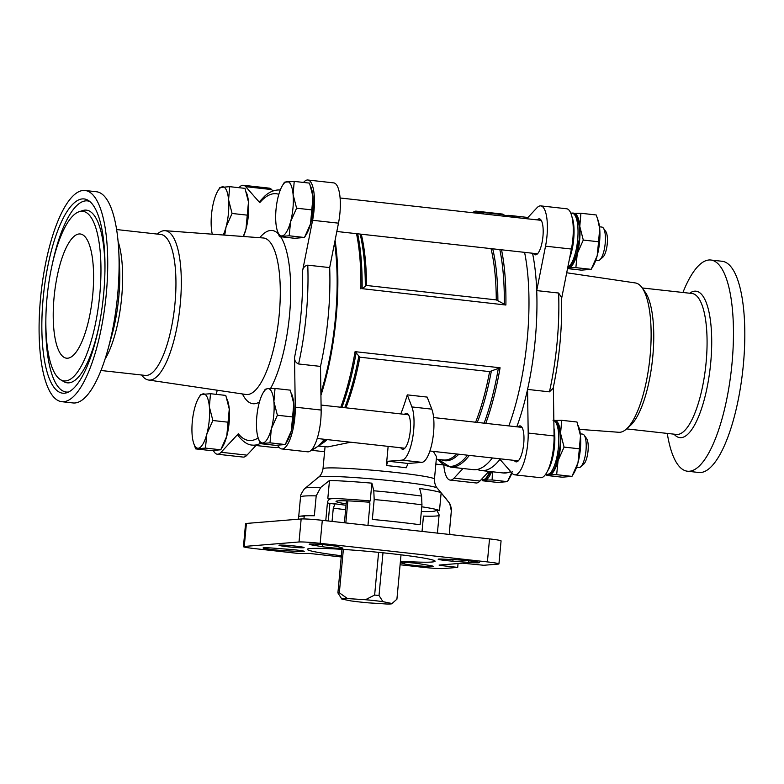 <?xml version="1.0" encoding="UTF-8"?>
<svg xmlns="http://www.w3.org/2000/svg" width="784" height="784" viewBox="0 0 784 784"><rect width="100%" height="100%" fill="white"/><g stroke="black" fill="none" stroke-linecap="round" stroke-linejoin="round"><path stroke-width="1.18" d="M54.047 297.665A62.485 19.1 -83.7 0 0 66.513 358.19A62.485 19.1 -83.7 0 0 92.394 298.204A62.485 19.1 -83.7 0 0 80.311 233.985A62.485 19.1 -83.7 0 0 54.047 297.665M99.842 293.941A85.319 26.078 96.3 0 1 60.544 379.701A85.319 26.078 96.3 0 1 47.491 293.206A85.319 26.078 96.3 0 1 79.213 211.69A85.319 26.078 96.3 0 1 99.842 293.941M667.272 433.415A106.242 32.477 -83.7 0 0 687.411 471.213L698.75 472.478A106.242 32.477 -83.7 0 0 742.771 370.469A106.242 32.477 -83.7 0 0 722.221 261.288L710.872 260.023A106.242 32.477 -83.7 0 0 682.933 292.481M561.707 420.312L554.504 420.459A27.352 8.359 96.3 0 1 560.58 433.454A27.352 8.359 96.3 0 1 558.061 460.639A27.352 8.359 96.3 0 1 549.457 474.83L556.66 474.692L558.061 460.639L564.078 447.105L560.58 433.454L561.707 420.312L576.995 422.008L580.493 435.669L579.366 448.801L577.965 462.854L571.948 476.388L562.167 477.191L546.879 475.486L549.457 474.83A27.352 8.359 96.3 0 1 548.114 474.585M567.675 267.893L568.665 267.785A27.352 8.359 96.3 0 1 567.714 267.687M575.868 267.648L577.269 253.595A27.352 8.359 96.3 0 1 568.665 267.785L575.868 267.648L591.156 269.343L581.365 270.137L567.528 268.598M579.788 226.409A27.352 8.359 96.3 0 1 577.269 253.595L583.286 240.061L579.788 226.409L580.915 213.268L573.712 213.405A27.352 8.359 96.3 0 1 579.788 226.409M512.413 471.36L507.415 481.65L497.634 482.444L482.346 480.749L484.924 480.092A27.352 8.359 96.3 0 1 483.591 479.847M491.637 471.684A27.352 8.359 96.3 0 1 484.924 480.092L492.136 479.945L492.401 471.772M275.478 445.332L285.258 444.538L287.316 441.108A27.352 8.359 96.3 0 0 291.285 430.994L293.804 403.809A27.352 8.359 96.3 0 1 291.285 430.994L285.258 444.538L269.98 442.833L260.19 443.636L275.478 445.332M291.668 393.911L292.334 395.92A27.352 8.359 96.3 0 1 293.804 403.809L290.305 390.158L275.027 388.462L273.9 401.594L277.389 415.246L292.677 416.951M294.686 238.287L304.466 237.483L306.524 234.063A27.352 8.359 96.3 0 0 310.493 223.95L313.012 196.764A27.352 8.359 96.3 0 1 310.493 223.95L304.466 237.483L289.188 235.788L279.398 236.592L294.686 238.287M310.876 186.857L311.542 188.875A27.352 8.359 96.3 0 1 313.012 196.764L309.513 183.113L294.225 181.408L293.098 194.55L296.597 208.201L311.885 209.896M243.285 236.494L245.96 229.212A27.352 8.359 96.3 0 1 243.442 236.503M245.96 229.212L248.479 202.017A27.352 8.359 96.3 0 1 245.96 229.212M246.352 192.119L247.009 194.138A27.352 8.359 96.3 0 1 248.479 202.017L244.98 188.366L229.702 186.67L228.575 199.802L232.074 213.464L247.352 215.159M210.945 450.594L220.735 449.791L222.783 446.361A27.352 8.359 96.3 0 0 226.752 436.257L229.271 409.062A27.352 8.359 96.3 0 1 226.752 436.257L220.735 449.791L205.447 448.095L195.667 448.889L210.945 450.594M227.144 399.164L227.801 401.183A27.352 8.359 96.3 0 1 229.271 409.062L225.782 395.41L210.494 393.715L209.367 406.857L212.866 420.508L228.144 422.204M303.8 518.939L304.398 515.813A75.734 4.273 5.3 0 1 314.345 515.754L316.197 495.86L320.744 487.393L329.496 480.465L327.839 498.242A64.17 3.626 -174.7 0 1 370.234 500.937L368.892 501.054M400.105 564.764L422.213 567.224A16.827 0.951 -174.7 0 0 443.352 568.567L457.699 567.4L458.052 563.539M441.843 564.852L441.764 565.627L439.089 565.078L462.56 563.167L483.767 565.274L498.114 564.108A16.827 0.951 -174.7 0 0 498.938 563.892A16.827 0.951 -174.7 0 0 487.393 561.912L320.166 543.332A16.827 0.951 -174.7 0 0 299.027 541.979L244.265 546.448A16.827 0.951 -174.7 0 0 243.432 546.664A16.827 0.951 -174.7 0 0 254.976 548.643L298.782 553.504L309.278 553.416L341.236 556.973M498.938 563.892L501.074 540.882A16.827 0.951 -174.7 0 0 489.53 538.902L322.302 520.321A16.827 0.951 -174.7 0 0 301.154 518.979L246.401 523.438A16.827 0.951 -174.7 0 0 245.568 523.653L243.432 546.664M320.499 366.402L321.146 410.052L295.264 407.18L294.529 357.514C294.431 360.601 295.793 362.757 298.606 363.972L320.499 366.402A128.331 39.229 -83.7 0 0 329.672 267.589L307.769 265.159C304.79 265.766 303.055 267.658 302.575 270.833L312.6 220.284A31.135 9.516 96.3 0 0 307.847 180.006A31.135 9.516 96.3 0 0 303.986 181.947L303.516 182.447M255.947 445.498L246.98 455.151L221.098 452.27L238.316 433.748L238.003 435.473C242.942 441.745 247.724 444.959 252.35 445.096L274.253 447.527A128.331 39.229 -83.7 0 0 277.663 447.429A128.331 39.229 -83.7 0 0 279.006 447.135M280.701 190.002C275.047 189.561 269.735 191.59 264.767 196.078L259.524 201.586L259.759 202.674L245.735 186.69A31.135 9.516 96.3 0 0 243.324 185.269A31.135 9.516 96.3 0 0 239.012 187.699M549.447 391.843A128.331 39.229 -83.7 0 0 558.62 293.03L561.569 297.499C562.304 327.457 559.511 357.69 553.161 388.198L549.447 391.843L527.554 389.403A128.331 39.229 -83.7 0 0 536.717 290.599A128.331 39.229 -83.7 0 0 532.552 253.242M515.186 217.442A128.331 39.229 -83.7 0 0 509.649 215.443A128.331 39.229 -83.7 0 0 506.239 215.541L505.562 215.649M558.62 293.03L536.717 290.599L545.527 246.176L571.409 249.047L561.599 298.528M329.496 480.465A64.17 3.626 -174.7 0 1 371.881 483.16L373.782 490.774L374.184 499.545L372.331 519.449A75.734 4.273 5.3 0 1 420.116 524.751L421.959 504.857L421.567 496.076L419.665 488.471A64.17 3.626 -174.7 0 1 441.137 492.871L449.702 503.406C451.349 507.728 451.907 510.257 451.359 511.001A75.734 4.273 5.3 0 0 451.339 510.874L449.702 503.406M449.918 534.257L449.497 530.778L451.339 510.874M328.28 520.988L329.907 503.357M346.165 503.847A39.974 2.254 5.3 0 1 336.042 501.388A39.974 2.254 5.3 0 1 338.022 500.878A39.974 2.254 5.3 0 1 369.725 502.27M441.137 492.871L439.491 510.649L435.13 510.159L437.109 510.854L439.109 514.823L437.403 533.11M439.491 510.649A64.17 3.626 -174.7 0 0 421.782 506.797M325.762 520.703L327.457 502.426C328.045 499.829 329.633 498.604 332.2 498.722L327.839 498.242M327.408 502.975A64.17 3.626 -174.7 0 0 333.68 503.916L335.101 503.798L333.288 508.101L332.053 521.409M304.368 516.127A10.349 0.588 5.3 0 1 300.86 516.107A75.734 4.273 5.3 0 1 304.398 515.813M422.037 531.405L423.458 516.107A64.17 3.626 5.3 0 0 439.04 515.5M367.961 525.398L369.842 505.121C369.979 502.505 369.627 501.152 368.803 501.054A59.956 3.381 5.3 0 1 368.96 501.064M341.354 555.738A64.17 3.626 5.3 0 1 307.299 549.349A64.17 3.626 5.3 0 1 310.464 548.526A64.17 3.626 5.3 0 1 381.416 552.632A64.17 3.626 5.3 0 1 435.081 561.207A64.17 3.626 5.3 0 1 400.428 561.217M331.838 498.702L332.2 498.722A59.956 3.381 5.3 0 0 331.475 498.702M350.909 600.907A25.245 1.421 -174.7 0 0 368.372 602.847L386.296 603.994A25.245 1.421 -174.7 0 0 392.01 603.7A25.245 1.421 -174.7 0 0 392.02 603.523L382.935 601.661A25.245 1.421 -174.7 0 0 365.471 599.721L347.547 598.584A25.245 1.421 -174.7 0 0 341.814 599.045A25.245 1.421 -174.7 0 0 341.824 599.054L350.909 600.907M279.614 545.096A12.622 0.715 5.3 0 1 293.216 545.87A12.622 0.715 5.3 0 1 304.104 547.555A12.622 0.715 5.3 0 1 291.491 547.134A12.622 0.715 5.3 0 1 279.006 545.223A12.622 0.715 5.3 0 1 279.614 545.096M286.719 550.819L299.743 551.456A11.574 0.657 -174.7 0 0 304.221 551.348A11.574 0.657 -174.7 0 0 289.512 549.359L273.694 548.153A14.729 0.833 -174.7 0 0 263.091 547.967A14.729 0.833 -174.7 0 0 271.254 549.476A14.729 0.833 -174.7 0 0 286.719 550.819L286.875 549.153M400.291 562.696L404.436 563.902A14.729 0.833 -174.7 0 0 420.538 565.989A14.729 0.833 -174.7 0 0 433.189 566.332A14.729 0.833 -174.7 0 0 430.132 565.538L420.077 563.863A11.574 0.657 -174.7 0 0 400.34 562.187M455.661 559.727L442.627 559.1A11.574 0.657 -174.7 0 0 438.148 559.198A11.574 0.657 -174.7 0 0 452.858 561.197L468.685 562.393A14.729 0.833 -174.7 0 0 479.289 562.579A14.729 0.833 -174.7 0 0 471.125 561.07A14.729 0.833 -174.7 0 0 455.661 559.727M312.238 545.017L322.302 546.683A11.574 0.657 -174.7 0 0 335.111 548.094A11.574 0.657 -174.7 0 0 342.941 548.192A11.574 0.657 -174.7 0 0 342.49 547.967L337.943 546.644A14.729 0.833 -174.7 0 0 321.832 544.566A14.729 0.833 -174.7 0 0 309.18 544.214A14.729 0.833 -174.7 0 0 312.238 545.017L312.336 543.998M441.764 565.627L457.699 567.4M386.355 465.559A55.958 3.156 5.3 0 1 406.269 467.774L407.974 463.481L421.89 462.344A29.037 8.879 96.3 0 0 432.386 441.225A29.037 8.879 96.3 0 0 431.817 409.15L427.182 397.086L407.278 394.871L411.904 406.935A29.037 8.879 96.3 0 1 412.472 439.011A29.037 8.879 96.3 0 1 401.976 460.139L388.07 461.266L386.355 465.559L388.139 446.37M350.713 442.215L327.741 446.909L318.843 446.135M434.454 479.112C434.463 486.158 437.648 488.461 437.237 488.128A59.662 3.371 5.3 0 0 385.757 480.19A59.662 3.371 5.3 0 0 321.46 476.545A59.662 3.371 5.3 0 0 318.618 477.133C318.157 477.378 321.705 475.702 323.008 468.773A55.958 3.156 5.3 0 1 325.781 468.058A55.958 3.156 5.3 0 1 387.659 471.635A55.958 3.156 5.3 0 1 434.454 479.112L436.531 456.758L433.327 451.398M489.618 371.616L359.866 357.2L355.083 351.663L500.074 367.774L489.618 371.616A122.02 37.299 -83.7 0 1 475.623 422.223M407.278 394.871A122.02 37.299 96.3 0 1 400.8 413.913M362.12 288.669L366.52 285.474L496.272 299.89L505.896 305.025L362.12 288.669A127.714 39.043 -83.7 0 0 357.661 233.808M278.33 447.321A128.331 39.229 -83.7 0 0 279.653 447.84M320.93 395.352A128.331 39.229 -83.7 0 0 335.082 240.276M469.332 455.396A128.331 39.229 -83.7 0 1 450.271 467.088L473.34 469.655A128.331 39.229 -83.7 0 0 492.401 457.954M508.826 425.918A128.331 39.229 -83.7 0 0 524.584 252.35M507.228 216.56A128.331 39.229 -83.7 0 0 501.682 214.551L478.622 211.994L472.35 212.68M488.883 471.38L479.916 481.033A31.135 9.516 96.3 0 1 476.045 482.964L450.163 480.092A31.135 9.516 96.3 0 1 443.783 464.981M472.987 212.484A31.135 9.516 96.3 0 1 476.251 211.151L502.132 214.022A31.135 9.516 96.3 0 1 504.249 215.13M526.779 218.726L536.913 207.829A31.135 9.516 96.3 0 1 540.784 205.888L566.665 208.769A31.135 9.516 96.3 0 1 571.409 249.047M553.357 387.276L554.072 435.943A31.135 9.516 96.3 0 1 540.578 477.701L514.696 474.83A31.135 9.516 96.3 0 1 512.275 473.409L499.957 459.365A128.331 39.229 -83.7 0 0 500.359 458.846M477.368 469.43L477.995 469.694A128.331 39.229 -83.7 0 0 481.298 470.537A128.331 39.229 -83.7 0 0 499.957 459.365M516.793 426.8A128.331 39.229 -83.7 0 0 527.554 389.403L528.191 433.062A31.135 9.516 96.3 0 1 514.696 474.83M320.891 392.813A126.077 38.543 -83.7 0 0 334.572 242.844M295.264 407.18A31.135 9.516 96.3 0 1 281.77 448.948A31.135 9.516 96.3 0 1 279.349 447.527L277.438 445.341M216.364 394.372L217.188 390.216M221.098 452.27A31.135 9.516 96.3 0 1 217.237 454.201A31.135 9.516 96.3 0 1 213.434 450.594M404.495 414.324A18.091 5.527 96.3 0 1 406.651 413.295A18.091 5.527 96.3 0 1 410.267 430.818A18.091 5.527 96.3 0 1 402.662 449.261A18.091 5.527 96.3 0 1 400.781 447.782M341.824 599.054L337.904 592.92L341.951 549.339M344.411 522.781L346.45 500.829M392.02 603.523L396.91 599.201L401.026 554.817M365.471 599.721L374.644 595.046A30.507 1.725 5.3 0 1 379.015 595.536L382.984 552.789M379.015 595.536L382.935 601.661M374.644 595.046L378.603 552.348M337.904 592.92A30.507 1.725 5.3 0 1 339.335 592.802L343.363 549.427M345.822 522.938L347.861 500.878M339.335 592.802L347.547 598.584M371.881 483.16L370.234 500.937M540.784 205.888A31.135 9.516 96.3 0 1 545.527 246.176M537.187 219.883A18.091 5.527 96.3 0 1 539.343 218.854A18.091 5.527 96.3 0 1 542.949 236.376A18.091 5.527 96.3 0 1 535.345 254.82A18.091 5.527 96.3 0 1 533.463 253.34M476.251 211.151A31.135 9.516 96.3 0 1 478.024 211.935M463.001 468.509L454.034 478.152A31.135 9.516 96.3 0 1 450.163 480.092M517.979 426.927A18.091 5.527 96.3 0 1 520.135 425.898A18.091 5.527 96.3 0 1 523.741 443.43A18.091 5.527 96.3 0 1 516.137 461.864A18.091 5.527 96.3 0 1 514.255 460.384M246.98 455.151A31.135 9.516 96.3 0 1 243.118 457.082L217.237 454.201M321.146 410.052A31.135 9.516 96.3 0 1 307.651 451.819L281.77 448.948M307.847 180.006L333.729 182.888A31.135 9.516 96.3 0 1 338.482 223.166L329.672 267.589M243.324 185.269L269.206 188.14A31.135 9.516 96.3 0 1 271.617 189.561L272.901 191.022M100.969 370.489L145.216 375.409A70.903 21.678 -83.7 0 0 174.587 307.338A70.903 21.678 -83.7 0 0 160.877 234.475L116.63 229.555M141.659 375.007L141.865 375.281A75.127 22.961 -83.7 0 0 148.49 380.015A75.127 22.961 -83.7 0 0 179.869 307.916A75.127 22.961 -83.7 0 0 165.091 230.692A75.127 22.961 -83.7 0 0 157.574 233.857L157.319 234.083M103.684 293.628A97.716 29.87 96.3 0 1 66.767 392.755A97.716 29.87 96.3 0 1 43.718 292.795A97.716 29.87 96.3 0 1 88.151 200.332A97.716 29.87 96.3 0 1 103.684 293.628M40.494 298.773A106.242 32.477 -83.7 0 0 61.681 401.682A106.242 32.477 -83.7 0 0 105.693 299.674A106.242 32.477 -83.7 0 0 85.142 190.502A106.242 32.477 -83.7 0 0 40.494 298.773M61.681 401.682L73.03 402.947A106.242 32.477 -83.7 0 0 107.702 350.252A106.242 32.477 -83.7 0 0 118.756 250.782A106.242 32.477 -83.7 0 0 96.491 191.757L85.142 190.502M579.474 429.358L618.811 432.278A75.127 22.961 -83.7 0 0 626.328 429.113L630.356 425.536A70.903 21.678 -83.7 0 0 652.396 360.424A70.903 21.678 -83.7 0 0 645.183 292.069L642.037 287.689A75.127 22.961 -83.7 0 0 635.403 282.955L566.705 272.763M626.328 429.113A75.127 22.961 -83.7 0 0 649.681 360.121A75.127 22.961 -83.7 0 0 642.037 287.689M687.411 471.213A106.242 32.477 -83.7 0 0 731.423 369.205A106.242 32.477 -83.7 0 0 710.872 260.023M212.866 420.508L206.839 434.042A27.352 8.359 96.3 0 1 198.244 448.232A27.352 8.359 96.3 0 1 193.638 443.127A27.352 8.359 96.3 0 1 192.168 435.238A27.352 8.359 96.3 0 1 194.687 408.052A27.352 8.359 96.3 0 1 198.656 397.939L200.704 394.509L210.494 393.715M198.656 397.939A27.352 8.359 96.3 0 1 203.291 393.862A27.352 8.359 96.3 0 1 209.367 406.857A27.352 8.359 96.3 0 1 206.839 434.042L205.447 448.095M195.667 448.889L193.638 443.127M212.307 234.191A27.352 8.359 96.3 0 1 211.376 228.193A27.352 8.359 96.3 0 1 213.895 200.998A27.352 8.359 96.3 0 1 217.864 190.894L219.912 187.464L229.702 186.67M232.074 213.464L226.047 226.997L224.724 235.112M296.597 208.201L290.58 221.735A27.352 8.359 96.3 0 1 281.985 235.935A27.352 8.359 96.3 0 1 277.369 230.819A27.352 8.359 96.3 0 1 275.899 222.93A27.352 8.359 96.3 0 1 278.428 195.745A27.352 8.359 96.3 0 1 282.397 185.641L284.445 182.211L294.225 181.408M282.397 185.641A27.352 8.359 96.3 0 1 287.022 181.555A27.352 8.359 96.3 0 1 293.098 194.55A27.352 8.359 96.3 0 1 290.58 221.735L289.188 235.788M279.398 236.592L277.369 230.819M260.19 443.636L258.161 437.864A27.352 8.359 96.3 0 1 256.691 429.985A27.352 8.359 96.3 0 1 259.22 402.79A27.352 8.359 96.3 0 1 263.189 392.686A27.352 8.359 96.3 0 1 267.814 388.599L275.027 388.462M277.389 415.246L271.372 428.789L269.98 442.833M263.189 392.686L265.237 389.256L267.814 388.599A27.352 8.359 96.3 0 1 273.9 401.594A27.352 8.359 96.3 0 1 271.372 428.789A27.352 8.359 96.3 0 1 262.777 442.98A27.352 8.359 96.3 0 1 258.161 437.864M217.864 190.894A27.352 8.359 96.3 0 1 222.499 186.808A27.352 8.359 96.3 0 1 228.575 199.802A27.352 8.359 96.3 0 1 226.047 226.997A27.352 8.359 96.3 0 1 223.205 235.004M507.415 481.65L492.136 479.945M597.565 218.716L599.691 228.614A27.352 8.359 96.3 0 0 598.231 220.735L596.203 214.963L580.915 213.268M598.574 241.756L597.173 255.809A27.352 8.359 96.3 0 0 599.691 228.614L598.574 241.756L583.286 240.061M597.173 255.809L591.156 269.343L593.204 265.913A27.352 8.359 96.3 0 0 597.173 255.809M578.357 425.761L579.023 427.78A27.352 8.359 96.3 0 1 580.493 435.669A27.352 8.359 96.3 0 1 577.965 462.854A27.352 8.359 96.3 0 1 573.996 472.958L571.948 476.388L556.66 474.692M579.366 448.801L564.078 447.105M511.903 472.977A27.352 8.359 96.3 0 1 509.473 478.22L507.542 481.445M599.505 226.811L601.847 227.066A16.827 5.145 96.3 0 1 603.386 228.134L605.787 231.476A13.602 4.155 96.3 0 1 607.257 243.795A13.602 4.155 96.3 0 1 602.945 257.093L599.868 259.818A16.827 5.145 96.3 0 1 598.133 260.523L595.791 260.268M603.386 228.134A16.827 5.145 96.3 0 1 605.199 243.373A16.827 5.145 96.3 0 1 599.868 259.818M580.297 433.856L582.639 434.12A16.827 5.145 96.3 0 1 584.178 435.189L586.589 438.53A13.602 4.155 96.3 0 1 588.049 450.839A13.602 4.155 96.3 0 1 583.737 464.138L580.66 466.872A16.827 5.145 96.3 0 1 578.925 467.568L576.583 467.313M584.178 435.189A16.827 5.145 96.3 0 1 585.991 450.418A16.827 5.145 96.3 0 1 580.66 466.872M298.116 519.224L298.684 516.911A75.734 4.273 5.3 0 1 300.86 516.107M298.606 363.972A128.331 39.229 -83.7 0 0 307.769 265.159M252.35 445.096A128.331 39.229 -83.7 0 0 260.151 443.528M278.83 194.324A124.127 37.946 -83.7 0 0 259.759 202.674M294.529 357.514A124.127 37.946 -83.7 0 0 302.575 270.833M238.316 433.748A124.127 37.946 -83.7 0 0 258.191 437.933M374.184 499.545A75.734 4.273 5.3 0 1 421.959 504.857M449.497 530.778A75.734 4.273 5.3 0 1 449.516 530.895L451.359 511.001M373.782 490.774A72.04 4.067 5.3 0 1 421.567 496.076M346.038 505.268A59.956 3.381 5.3 0 1 335.101 503.798M435.13 510.159A59.956 3.381 5.3 0 1 421.341 511.491M298.684 516.911L300.527 497.007A75.734 4.273 5.3 0 1 316.197 495.86M345.626 509.718A64.17 3.626 5.3 0 1 333.288 508.101M446.762 499.575L437.237 488.128A59.662 3.371 5.3 0 1 437.266 488.167M246.401 523.438L244.265 546.448M301.154 518.979L299.027 541.979M322.302 520.321L320.166 543.332M489.53 538.902L487.393 561.912M318.618 477.133L305.172 488.256A72.04 4.067 5.3 0 1 320.744 487.393M321.518 443.803A122.02 37.299 -83.7 0 0 327.144 439.599M345.881 407.807A122.02 37.299 -83.7 0 0 359.866 357.2M436.306 459.189L443.352 459.973A122.02 37.299 -83.7 0 0 456.896 454.014M360.905 288.914A128.331 39.229 -83.7 0 0 356.534 233.681M326.271 439.501A122.637 37.495 -83.7 0 1 324.801 440.882L319.96 445.185A127.714 39.043 -83.7 0 0 325.331 439.393M341.942 407.366A127.714 39.043 -83.7 0 0 356.22 352.271M311.189 450.222A128.331 39.229 -83.7 0 0 324.341 439.285M340.775 407.239A128.331 39.229 -83.7 0 0 355.083 351.663M365.315 285.748A122.637 37.495 -83.7 0 0 360.16 234.083M344.725 407.68A122.637 37.495 -83.7 0 0 358.739 356.573M366.52 285.474A122.02 37.299 -83.7 0 0 361.277 234.21M496.272 299.89A122.02 37.299 -83.7 0 0 491.019 248.626M497.879 300.478A122.637 37.495 -83.7 0 0 492.715 248.812M441.029 459.708A122.637 37.495 -83.7 0 0 458.836 454.23M477.28 422.409A122.637 37.495 -83.7 0 0 491.303 371.302M504.298 304.466A127.714 39.043 -83.7 0 0 499.839 249.606M481.288 213.669A127.714 39.043 -83.7 0 0 472.83 212.738M450.271 467.088L438.099 459.385A127.714 39.043 -83.7 0 0 467.509 455.19M484.11 423.174A127.714 39.043 -83.7 0 0 498.399 368.068M505.896 305.025A128.331 39.229 -83.7 0 0 501.525 249.792M484.159 213.993A128.331 39.229 -83.7 0 0 478.622 211.994M485.766 423.35A128.331 39.229 -83.7 0 0 500.074 367.774M511.001 471.948L503.201 472.968A128.331 39.229 -83.7 0 0 510.668 471.566M242.432 393.96A87.142 26.636 -83.7 0 0 259.445 401.967M270.558 388.472A87.142 26.636 -83.7 0 0 290.129 307.583A87.142 26.636 -83.7 0 0 280.643 236.729M278.389 233.887A87.142 26.636 -83.7 0 0 259.788 237.719M421.89 462.344L401.976 460.139M431.817 409.15L411.904 406.935M388.07 461.266A60.172 3.401 5.3 0 1 407.974 463.481M454.034 478.152L479.916 481.033M528.191 433.062L554.072 435.943M338.482 223.166L312.6 220.284M271.617 189.561L245.735 186.69M148.49 380.015L245.892 394.47A78.733 24.069 -83.7 0 0 278.781 318.912A78.733 24.069 -83.7 0 0 263.287 237.973L165.091 230.692M105.007 359.209A70.903 21.678 -83.7 0 0 118.1 241.452M107.702 350.252L111.887 335.278A73.667 22.52 -83.7 0 0 119.55 266.305L118.756 250.782M626.573 428.887L676.347 434.424A70.903 21.678 -83.7 0 0 705.718 366.353A70.903 21.678 -83.7 0 0 692.007 293.49L642.233 287.963M674.015 434.16A73.667 22.52 -83.7 0 0 710.304 366.863A73.667 22.52 -83.7 0 0 689.675 293.236M322.498 544.615L322.302 546.683M453.005 559.6L452.858 561.197M468.832 560.805L468.685 562.393M404.593 562.285L404.436 563.902M299.841 550.427L299.743 551.456M553.955 428.093A27.352 8.359 96.3 0 1 554.484 446.292A27.352 8.359 96.3 0 1 547.526 471.008M553.847 420.479A27.352 8.359 96.3 0 1 558.463 446.733A27.352 8.359 96.3 0 1 546.967 474.604L550.878 473.311C554.386 471.743 557.395 462.962 559.903 446.978C562.069 430.122 556.199 418.489 553.014 420.244M571.977 216.825A27.352 8.359 96.3 0 1 573.692 239.247A27.352 8.359 96.3 0 1 569.586 258.259M570.762 213.032L572.212 213.189A27.352 8.359 96.3 0 1 577.671 239.688A27.352 8.359 96.3 0 1 567.802 267.246M489.647 471.468A27.352 8.359 96.3 0 1 482.434 479.867L486.345 478.573L490.951 471.605M98.755 327.095A86.867 26.558 96.3 0 1 63.769 381.612L60.544 379.701M79.213 211.69L82.781 210.543A86.867 26.558 96.3 0 1 104.948 271.401M68.571 392.01A96.167 29.4 96.3 0 1 45.835 320.744M51.92 265.992A96.167 29.4 96.3 0 1 89.739 201.449M336.826 231.486L537.501 253.791M340.109 197.989L541.215 220.333M311.542 450.29L324.596 451.741M435.845 464.099L444.312 465.039M317.187 438.491L404.818 448.223M429.897 451.016L518.293 460.835M321.068 405.054L408.533 414.775M433.611 417.558L522.007 427.378M527.946 217.472L509.649 215.443M449.516 530.895L449.546 532.699M323.008 468.773L325.046 446.821M319.96 445.185L310.915 450.486M503.201 472.968L481.298 470.537M279.065 447.194L277.663 447.429M300.527 497.007C299.978 496.252 301.183 493.655 304.143 489.196L305.172 488.256M392.01 603.7L393.47 602.494M545.517 474.447L546.967 474.604M481.131 479.72L482.434 479.867M567.763 267.452L570.086 266.266L572.996 262.718L576.681 253.487L579.111 239.933C581.277 223.077 575.407 211.445 572.212 213.189"/></g></svg>
